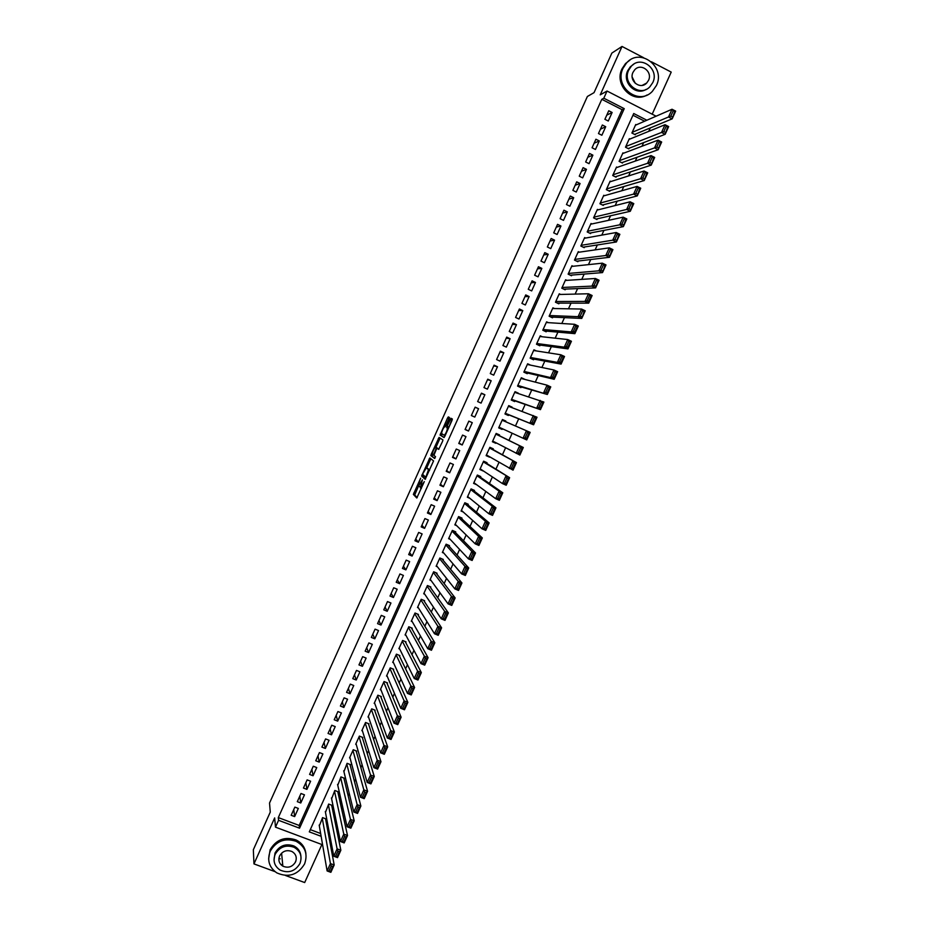<?xml version="1.0" encoding="UTF-8"?>
<svg xmlns="http://www.w3.org/2000/svg" width="929" height="929" viewBox="0 0 929 929"><rect width="100%" height="100%" fill="white"/><g stroke="black" fill="none" stroke-linecap="round" stroke-linejoin="round"><path stroke-width="1.39" d="M420.64 478.214L413.37 494.402L416.784 498.002L424.298 481.605L420.326 487.876L422.44 479.863L418.538 486.146L418.166 485.588L420.64 478.214M449.055 418.921L449.427 417.481L448.312 416.9L447.499 418.096L440.067 435.039L443.992 437.559L444.817 436.351L451.97 420.465L452.353 419.002L450.96 418.282L447.104 426.248L446.686 427.607L447.499 428.35C446.768 431.625 445.653 433.924 444.167 435.26L441.496 433.437C442.216 430.22 443.307 427.944 444.782 426.597L446.036 425.633L449.055 418.921M601.795 99.31L278.305 817.59L299.184 825.451L622.128 109.703L601.795 99.31L603.815 98.207L607.043 91.03L656.106 116.195M322.595 844.798L275.483 827.147L274.659 817.915L253.965 863.9L253.338 849.756L270.269 812.12L269.538 803.028L587.372 96.488L594.037 92.656L611.851 53.081L622.024 46.45L600.227 94.851L607.043 91.03M275.483 827.147L278.561 820.307L299.556 828.192L624.242 108.658L603.815 98.207M278.305 817.59L278.561 820.307M429.837 457.951L421.627 476.043L425.192 479.318L433.564 460.9L429.837 457.951M431.265 454.165L439.069 437.431L442.936 439.916L442.541 441.403L438.674 449.392L437.118 448.301L436.305 449.485L433.878 455.338L435.527 456.685L434.656 458.496L430.882 455.64L431.265 454.165L432.693 454.536M652.181 114.186L671.214 72.102L651.38 61.755M643.634 57.726L622.024 46.45M253.965 863.9L274.996 871.634M285.482 875.49L304.689 882.55L321.887 844.531M636.342 124.834L635.738 124.521L631.894 133.033L635.25 134.74L635.575 134.031M629.967 139.025L629.328 138.7L625.496 147.2L628.852 148.907L629.177 148.199M623.603 153.204L622.929 152.867L619.097 161.356L622.453 163.051L622.778 162.343M617.239 167.371L616.542 167.023L612.699 175.5L616.066 177.184L616.391 176.475M610.887 181.527L610.144 181.155L606.323 189.632L609.691 191.304L610.005 190.608M604.558 195.671L603.769 195.287L599.937 203.753L603.304 205.414L603.629 204.717M598.23 209.815L597.393 209.397L593.561 217.862L596.941 219.511L597.254 218.814M591.912 223.935L591.018 223.494L587.198 231.948L590.577 233.597L590.89 232.889M585.618 238.056L584.655 237.58L580.834 246.022L584.213 247.671L584.527 246.963M579.336 252.165L578.291 251.654L574.482 260.097L577.861 261.723L578.175 261.026M573.077 266.263L571.939 265.717L568.13 274.148L571.509 275.762L571.823 275.065M566.841 280.361L565.598 279.757L561.79 288.187L565.169 289.802L565.482 289.093M560.64 294.458L559.258 293.796L555.449 302.204L558.828 303.818L559.153 303.109M554.462 308.556L552.918 307.813L549.12 316.22L552.5 317.823L552.813 317.126M548.354 322.653L546.589 321.829L542.791 330.225L546.182 331.816L546.496 331.119M542.304 336.774L540.26 335.822L536.474 344.206L539.865 345.797L540.179 345.089M536.37 350.93L533.943 349.803L530.157 358.188L533.548 359.755L533.861 359.058M530.622 365.155L527.637 363.773L523.851 372.146L527.242 373.713L527.556 373.017M524.676 379.38L521.053 378.335M524.722 379.287L521.332 377.731L517.546 386.092L520.937 387.648L521.25 386.952M518.301 393.49L514.829 392.096M518.417 393.222L515.026 391.666L511.252 400.027L514.643 401.583L514.956 400.887M511.925 407.599L508.616 405.845M512.123 407.146L508.732 405.601L504.958 413.951L508.36 415.495L508.674 414.798M505.55 421.685L505.84 421.058L502.415 419.583M502.368 428.733L502.066 429.395L498.687 427.828M496.016 442.796L492.486 441.542M499.245 435.643L499.558 434.946L496.156 433.425L492.393 441.763L495.796 443.284M489.653 456.859L486.297 455.245M492.974 449.531L493.287 448.835L489.885 447.313L486.122 455.64L489.525 457.161M483.312 470.898L480.107 468.936M486.703 463.397L487.017 462.7L483.614 461.19L479.852 469.517L483.254 471.026M480.432 477.251L480.746 476.565L477.343 475.056L473.593 483.37L476.716 484.752M474.185 491.104L474.498 490.407L471.084 488.909L467.333 497.224L469.853 498.327M467.926 504.935L468.239 504.238L464.837 502.752L461.086 511.055L463.199 511.972M461.678 518.754L461.992 518.057L458.589 516.582L454.838 524.873L456.662 525.663M455.442 532.561L455.756 531.864L452.342 530.401L448.602 538.681L450.193 539.366M449.206 546.357L449.52 545.66L446.106 544.197L442.367 552.476L443.795 553.08M442.982 560.129L443.284 559.444L439.87 557.992L436.142 566.26L437.42 566.806M436.758 573.901L437.06 573.216L433.646 571.765L429.918 580.021L431.091 580.52M430.533 587.662L430.847 586.965L427.433 585.525L423.705 593.782L424.774 594.235M424.321 601.4L424.634 600.715L421.22 599.286L417.493 607.531L418.48 607.938M418.12 615.137L418.433 614.441L415.008 613.024L411.28 621.257L412.209 621.64M411.919 628.852L412.232 628.167L408.806 626.75L405.09 634.983L405.95 635.331M405.718 642.554L406.031 641.869L402.605 640.464L398.889 648.686L399.702 649.011M399.528 656.246L399.842 655.56L396.416 654.167L392.7 662.377L393.466 662.691M393.35 669.925L393.664 669.24L390.226 667.858L386.522 676.057L387.242 676.347M387.172 683.593L387.486 682.908L384.049 681.526L380.344 689.724L381.029 690.003M380.995 697.249L381.308 696.564L377.871 695.194L374.178 703.381L374.828 703.648M374.828 710.894L375.142 710.209L371.705 708.85L368.012 717.025L368.627 717.281M368.674 724.527L368.976 723.842L365.55 722.483L361.846 730.659L362.438 730.891M362.519 738.149L362.821 737.463L359.384 736.105L355.691 744.28L356.26 744.501M356.364 751.747L356.678 751.073L353.241 749.726L349.548 757.89L350.094 758.099M350.221 765.345L350.535 764.66L347.086 763.324L343.927 771.685M344.09 778.92L344.392 778.247L340.955 776.911L337.773 785.26M337.947 792.495L338.261 791.81L334.812 790.486L331.618 798.812M331.827 806.047L332.129 805.373L328.68 804.061L325.475 812.364M294.853 807.115L291.172 815.279L294.644 816.591L298.325 808.427L294.853 807.115M300.984 793.494L297.303 801.669L300.775 802.993L304.468 794.829L300.984 793.494M307.127 779.872L303.446 788.047L306.918 789.383L310.6 781.208L307.127 779.872M313.282 766.228L309.589 774.414L313.061 775.75L316.754 767.575L313.282 766.228M319.437 752.583L315.744 760.77L319.216 762.117L322.897 753.93L319.437 752.583M325.591 738.915L321.898 747.113L325.371 748.472L329.063 740.274L325.591 738.915M331.758 725.235L328.053 733.445L331.525 734.804L335.23 726.606L331.758 725.235M337.924 711.544L334.219 719.766L337.691 721.136L341.396 712.915L337.924 711.544M344.102 697.842L340.397 706.063L343.858 707.445L347.574 699.223L344.102 697.842M350.291 684.127L346.575 692.36L350.036 693.742L353.752 685.521L350.291 684.127M356.481 670.401L352.765 678.646L356.225 680.028L359.929 671.795L356.481 670.401M362.67 656.664L358.954 664.909L362.415 666.302L366.131 658.069L362.67 656.664M368.871 642.914L365.143 651.159L368.604 652.576L372.32 644.32L368.871 642.914M375.072 629.142L371.345 637.41L374.805 638.815L378.533 630.559L375.072 629.142M381.285 615.37L377.557 623.638L381.006 625.054L384.734 616.798L381.285 615.37M387.498 601.574L383.77 609.854L387.219 611.282L390.946 603.014L387.498 601.574M393.722 587.767L389.994 596.058L393.443 597.498L397.171 589.218L393.722 587.767M399.946 573.959L396.218 582.251L399.667 583.691L403.395 575.411L399.946 573.959M406.182 560.129L402.443 568.42L405.892 569.883L409.631 561.592L406.182 560.129M412.43 546.287L408.679 554.59L412.128 556.053L415.867 547.75L412.43 546.287M418.665 532.433L414.926 540.748L418.364 542.211L422.114 533.908L418.665 532.433M424.925 518.568L421.174 526.882L424.611 528.369L428.362 520.043L424.925 518.568M431.172 504.679L427.421 513.017L430.859 514.503L434.621 506.177L431.172 504.679M437.443 490.791L433.68 499.128L437.118 500.626L440.88 492.289L437.443 490.791M443.714 476.879L439.951 485.228L443.388 486.738L447.139 478.389L443.714 476.879M449.984 462.967L446.222 471.317L449.648 472.826L453.422 464.477L449.984 462.967M456.267 449.032L452.493 457.393L455.93 458.914L459.692 450.553L456.267 449.032M462.549 435.086L458.775 443.458L462.212 444.979L465.975 436.618L462.549 435.086M468.843 421.127L465.069 429.512L468.495 431.044L472.269 422.672L468.843 421.127M475.137 407.157L471.363 415.542L474.789 417.086L478.563 408.714L475.137 407.157M481.443 393.176L477.657 401.572L481.083 403.116L484.868 394.732L481.443 393.176M487.748 379.183L483.963 387.579L487.388 389.146L491.174 380.751L487.748 379.183M494.065 365.167L490.28 373.574L493.694 375.153L497.491 366.746L494.065 365.167M500.383 351.15L496.597 359.558L500.011 361.137L503.808 352.73L500.383 351.15M506.711 337.111L502.914 345.53L506.34 347.121L510.126 338.702L506.711 337.111M513.04 323.06L509.243 331.49L512.657 333.093L516.466 324.662L513.04 323.06M519.381 308.997L515.583 317.439L518.997 319.042L522.795 310.611L519.381 308.997M525.733 294.923L521.924 303.377L525.338 304.991L529.135 296.548L525.733 294.923M532.085 280.837L528.264 289.291L531.678 290.916L535.487 282.462L532.085 280.837M538.437 266.739L534.616 275.205L538.03 276.83L541.839 268.376L538.437 266.739M544.8 252.63L540.98 261.095L544.382 262.733L548.203 254.267L544.8 252.63M551.164 238.498L547.344 246.975L550.746 248.624L554.567 240.147L551.164 238.498M557.539 224.353L553.719 232.842L557.121 234.491L560.942 226.014L557.539 224.353M563.915 210.198L560.094 218.698L563.497 220.359L567.317 211.87L563.915 210.198M570.301 196.031L566.469 204.543L569.872 206.215L573.704 197.714L570.301 196.031M576.7 181.852L572.868 190.364L576.259 192.048L580.091 183.536L576.7 181.852M583.098 167.661L579.255 176.185L582.657 177.869L586.489 169.357L583.098 167.661M589.497 153.459L585.653 161.983L589.056 163.678L592.888 155.155L589.497 153.459M595.907 139.234L592.063 147.769L595.454 149.476L599.298 140.941L595.907 139.234M602.329 125.009L598.473 133.544L601.864 135.262L605.72 126.727L602.329 125.009M608.286 121.025L612.13 112.479L608.75 110.76L604.895 119.307L608.286 121.025M328.889 836.623L329.958 836.03M335.462 823.86L336.379 821.828M341.802 809.833L342.801 807.615M348.154 795.793L349.246 793.389M354.518 781.73L355.679 779.152M360.882 767.668L362.136 764.892M367.245 753.582L368.592 750.632M373.621 739.496L375.049 736.349M380.007 725.386L381.517 722.054M386.394 711.266L387.985 707.747M392.793 697.133L394.465 693.417M399.191 682.989L400.956 679.087M405.59 668.822L407.448 664.734M412.011 654.643L413.939 650.37M418.422 640.464L420.442 635.993M424.855 626.262L426.957 621.606M431.277 612.048L433.471 607.194M437.722 597.823L439.998 592.783M444.155 583.575L446.524 578.349M450.611 569.326L453.062 563.903M457.068 555.054L459.6 549.434M463.525 540.771L466.149 534.965M469.993 526.476L472.71 520.472M476.461 512.169L479.271 505.968M482.941 497.839L485.832 491.453M489.432 483.498L492.405 476.925M495.923 469.157L498.989 462.375M502.426 454.792L505.573 447.824M508.929 440.416L512.169 433.251M515.467 425.958L518.696 418.816M522.063 411.361L525.21 404.405M528.682 396.753L531.736 389.983M535.29 382.133L538.274 375.537M541.909 367.489L544.812 361.091M548.54 352.846L551.361 346.622M555.17 338.179L557.911 332.141M561.813 323.501L564.472 317.637M568.467 308.8L571.033 303.133M575.121 294.098L577.606 288.605M581.775 279.374L584.178 274.067M588.44 264.637L590.763 259.516M595.117 249.889L597.347 244.954M601.795 235.118L603.943 230.38M608.483 220.336L610.55 215.783M615.172 205.541L617.158 201.175M621.873 190.735L623.765 186.555M628.585 175.918L630.396 171.911M635.297 161.077L637.015 157.268M642.009 146.225L643.646 142.601M648.744 131.361L650.288 127.923M644.633 121.211L632.951 115.242M310.309 829.632L320.656 833.522M325.707 819.587L326.009 818.913L322.56 817.613L319.344 825.904M502.066 429.395L498.676 427.863L502.45 419.513L505.84 421.058M329.574 836.878L329.644 840.675M646.863 120.236L633.729 113.512L309.299 831.861L321.132 836.309M329.412 839.41L330.097 839.677M299.184 825.451L299.556 828.192M622.128 109.703L624.242 108.658M294.644 816.591L293.75 809.554M300.775 802.993L299.8 796.141M306.918 789.383L305.85 782.706M313.061 775.75L311.912 769.27M319.216 762.117L317.973 755.811M325.371 748.472L324.047 742.352M331.525 734.804L330.12 728.87M337.691 721.136L336.205 715.388M343.858 707.445L342.29 701.883M350.036 693.742L348.375 688.366M356.225 680.028L354.472 674.837M362.415 666.302L360.58 661.309M368.604 652.576L366.688 647.757M374.805 638.815L372.796 634.193M381.006 625.054L378.916 620.618M387.219 611.282L385.047 607.032M393.443 597.498L391.179 593.434M399.667 583.691L397.31 579.812M405.892 569.883L403.453 566.191M412.128 556.053L409.596 552.558M418.364 542.211L415.751 538.901M424.611 528.369L421.905 525.245M430.859 514.503L428.072 511.565M437.118 500.626L434.238 497.886M443.388 486.738L440.416 484.183M449.648 472.826L446.594 470.469M455.93 458.914L452.783 456.754M462.212 444.979L458.972 443.017M468.495 431.044L465.174 429.268M478.563 408.714L475.102 407.239M474.789 417.086L471.375 415.507M484.868 394.732L481.315 393.455M491.174 380.751L487.528 379.659M497.491 366.746L493.752 365.852M503.808 352.73L499.988 352.033M510.126 338.702L506.224 338.202M516.466 324.662L512.46 324.36M522.795 310.611L518.707 310.495M529.135 296.548L524.966 296.63M535.487 282.462L531.214 282.741M541.839 268.376L537.485 268.853M548.203 254.267L543.755 254.941M554.567 240.147L550.026 241.017M560.942 226.014L556.308 227.082M567.317 211.87L562.602 213.136M573.704 197.714L568.885 199.178M580.091 183.536L575.19 185.208M586.489 169.357L581.496 171.226M592.888 155.155L587.802 157.222M599.298 140.941L594.119 143.205M605.72 126.727L600.436 129.189M612.13 112.479L606.765 115.15M418.631 486.181L419.978 486.773M418.491 486.099L414.706 494.971L417.191 497.607M423.427 475.114L422.985 476.705L425.54 479.004M430.882 458.752L426.655 467.961M422.974 473.43L422.695 474.475L425.819 477.239L428.536 469.644L426.365 467.833L422.974 473.43M427.63 468.39L429.651 470.039M435.922 447.36L439.591 439.208L438.267 438.616M440.195 438.151L439.591 439.208M438.918 449.218L437.118 448.301M434.9 458.264L430.882 455.64M435.527 447.186C434.064 448.498 432.972 450.774 432.252 454.026L433.204 454.908L434.006 453.735L436.433 447.894L435.527 447.186L436.816 447.766M437.768 448.591L436.398 447.801M436.862 447.778L437.745 448.393M432.589 454.757L432.206 456.232M450.356 419.594L450.786 418.387M452.191 418.921L448.359 428.478L447.395 428.095M441.972 433.913L441.438 435.713L444.19 437.443M449.473 417.585L445.188 426.771M322.258 818.286L330.445 863.587L334.185 864.98L330.852 872.331L327.113 870.949L319.193 825.057M325.545 818.739L334.185 864.98L332.721 866.502L331.212 865.944L328.878 871.1L330.387 871.657L332.721 866.502M328.878 871.1L327.113 870.949L330.445 863.587L331.212 865.944M330.387 871.657L330.852 872.331M270.211 851.231C266.937 860.196 269.108 867.407 276.761 872.854C288.489 877.975 297.756 875.002 304.573 863.958C308.056 854.03 305.246 846.482 296.142 841.314C284.924 837.668 276.273 840.966 270.211 851.231M305.896 853.623C305.095 847.353 301.786 842.789 295.968 839.932C284.773 836.286 276.157 839.572 270.107 849.814L268.632 858.988M274.02 859.906L275.042 853.019C279.49 845.553 285.772 843.207 293.912 845.982C298.081 848.119 300.415 851.463 300.903 856.027M275.158 854.332C272.766 860.904 274.403 866.142 280.059 870.055C288.478 873.585 295.108 871.414 299.951 863.517C302.448 856.445 300.485 851.034 294.063 847.271C285.911 844.496 279.606 846.853 275.158 854.332M295.561 861.891C297.152 857.397 295.933 853.925 291.88 851.475C286.596 849.605 282.486 851.103 279.583 855.969C278.026 860.266 279.118 863.656 282.846 866.165C288.245 868.36 292.484 866.931 295.561 861.891M278.897 858.442L280.221 858.837M281.731 864.597L282.753 865.096M295.515 861.485L295.956 860.835M632.196 77.084L635.297 83.366M623.034 68.258C613.732 86.641 638.653 106.185 652.309 91.414L656.397 85.538C665.919 66.923 640.069 47.158 626.564 62.94L623.034 68.258M629.92 60.118L625.507 63.578L621.989 68.874C613.941 84.783 632.486 103.885 647.118 94.967M646.108 89.393C635.541 96.14 621.849 82.275 627.725 70.685L630.326 66.795L633.694 64.229M628.701 70.116C621.966 83.413 640.046 97.533 649.882 86.78L652.773 82.6C659.625 69.176 641.068 54.939 631.314 66.226L628.701 70.116M648.512 80.382C652.913 71.754 641.01 62.591 634.704 69.803L632.997 72.346C628.643 80.916 640.348 90.043 646.677 83.041L648.512 80.382M328.378 804.735L337.111 848.874L340.85 850.267L337.517 857.63L333.778 856.236L325.313 811.516M331.653 805.188L340.85 850.267L339.387 851.765L337.889 851.208L335.555 856.364L337.053 856.921L339.387 851.765M335.555 856.364L333.778 856.236L337.111 848.874L337.889 851.208M337.053 856.921L337.517 857.63M334.51 791.171L343.776 834.137L347.516 835.543L344.183 842.917L340.444 841.5L331.444 797.953M337.761 791.624L347.516 835.543L346.076 837.017L344.566 836.448L342.232 841.616L343.73 842.185L346.076 837.017M342.232 841.616L340.444 841.5L343.776 834.137L344.566 836.448M343.73 842.185L344.183 842.917M340.641 777.596L350.454 819.39L354.193 820.806L350.86 828.18L347.121 826.764L337.575 784.378M343.869 778.049L354.193 820.806L352.753 822.258L351.255 821.689L348.921 826.856L350.419 827.425L352.753 822.258M348.921 826.856L347.121 826.764L350.454 819.39L351.255 821.689M350.419 827.425L350.86 828.18M346.784 764.01L357.142 804.619L360.882 806.047L357.537 813.432L353.798 812.004L343.707 770.803M349.989 764.451L360.882 806.047L359.453 807.475L357.955 806.906L355.61 812.074L357.108 812.654L359.453 807.475M355.61 812.074L353.798 812.004L357.142 804.619L357.955 806.906M357.108 812.654L357.537 813.432M352.927 750.4L363.831 789.847L367.57 791.287L364.226 798.673L360.487 797.233L349.85 757.205M356.109 750.853L367.57 791.287L366.154 792.681L364.656 792.112L362.31 797.291L363.808 797.86L366.154 792.681M362.31 797.291L360.487 797.233L363.831 789.847L364.656 792.112M363.808 797.86L364.226 798.673M359.082 736.79L370.532 775.053L374.271 776.493L370.915 783.89L367.187 782.45L356.004 743.595M362.24 737.231L374.271 776.493L372.854 777.875L371.368 777.294L369.01 782.485L370.508 783.066L372.854 777.875M369.01 782.485L367.187 782.45L370.532 775.053L371.368 777.294M370.508 783.066L370.915 783.89M365.236 723.168L377.244 760.236L380.971 761.699L377.615 769.096L373.888 767.644L362.159 729.985M368.372 723.598L380.971 761.699L379.566 763.057L378.08 762.465L375.722 767.656L377.22 768.248L379.566 763.057M375.722 767.656L373.888 767.644L377.244 760.236L378.08 762.465M377.22 768.248L377.615 769.096M371.403 709.524L383.956 745.418L387.683 746.881L384.327 754.29L380.6 752.827L368.314 716.352M374.503 709.953L387.683 746.881L386.29 748.217L384.803 747.624L382.446 752.827L383.944 753.407L386.29 748.217M382.446 752.827L380.6 752.827L383.956 745.418L384.803 747.624M383.944 753.407L384.327 754.29M377.569 695.879L390.668 730.577L394.395 732.052L391.039 739.472L387.312 737.998L374.48 702.707M380.635 696.297L394.395 732.052L393.025 733.364L391.527 732.772L389.17 737.974L390.668 738.567L393.025 733.364M389.17 737.974L387.312 737.998L390.668 730.577L391.527 732.772M390.668 738.567L391.039 739.472M383.747 682.211L397.391 715.725L401.119 717.211L397.763 724.632L394.035 723.157L380.658 689.051M386.766 682.629L401.119 717.211L399.749 718.5L398.262 717.908L395.905 723.11L397.391 723.703L399.749 718.5M395.905 723.11L394.035 723.157L397.391 715.725L398.262 717.908M397.391 723.703L397.763 724.632M389.925 668.532L404.127 700.861L407.854 702.359L404.487 709.791L400.759 708.293L386.836 675.371M392.909 668.938L407.854 702.359L406.496 703.613L404.998 703.021L402.64 708.235L404.138 708.827L406.496 703.613M402.64 708.235L400.759 708.293L404.127 700.861L404.998 703.021M404.138 708.827L404.487 709.791M396.102 654.852L410.873 685.974L414.589 687.483L411.222 694.927L407.494 693.417L393.013 661.692M399.052 655.235L414.589 687.483L413.242 688.726L411.744 688.122L409.387 693.336L410.873 693.94L413.242 688.726M409.387 693.336L407.494 693.417L410.873 685.974L411.744 688.122M410.873 693.94L411.222 694.927M402.292 641.149L417.609 671.086L421.336 672.596L417.957 680.04L414.241 678.53L399.203 648.001M405.183 641.521L421.336 672.596L419.989 673.815L418.503 673.2L416.146 678.425L417.632 679.029L419.989 673.815M416.146 678.425L414.241 678.53L417.609 671.086L418.503 673.2M417.632 679.029L417.957 680.04M408.493 627.435L424.367 656.164L428.083 657.697L424.704 665.141L420.988 663.631L405.392 634.298M411.326 627.795L428.083 657.697L426.759 658.882L425.261 658.278L422.904 663.503L424.39 664.107L426.759 658.882M422.904 663.503L420.988 663.631L424.367 656.164L425.261 658.278M424.39 664.107L424.704 665.141M414.694 613.709L431.126 641.242L434.842 642.775L431.462 650.242L427.746 648.709L411.593 620.572M417.458 614.046L434.842 642.775L433.518 643.948L432.031 643.332L429.662 648.558L431.149 649.174L433.518 643.948M429.662 648.558L427.746 648.709L431.126 641.242L432.031 643.332M431.149 649.174L431.462 650.242M420.907 599.971L437.896 626.297L441.6 627.841L438.221 635.308L434.505 633.775L417.795 606.846M423.589 600.273L441.6 627.841L440.3 628.991L438.813 628.364L436.433 633.601L437.931 634.228L440.3 628.991M436.433 633.601L434.505 633.775L437.896 626.297L438.813 628.364M437.931 634.228L438.221 635.308M427.119 586.222L444.666 611.34L448.37 612.896L444.991 620.375L441.275 618.819L424.007 593.097M429.709 586.489L448.37 612.896L447.081 614.011L445.595 613.395L443.214 618.633L444.701 619.26L447.081 614.011M443.214 618.633L441.275 618.819L444.666 611.34L445.595 613.395M444.701 619.26L444.991 620.375M433.332 572.45L451.448 596.372L455.152 597.939L451.761 605.418L448.057 603.862L430.232 579.336M435.829 572.694L455.152 597.939L453.863 599.031L452.377 598.404L450.008 603.653L451.494 604.28L453.863 599.031M450.008 603.653L448.057 603.862L451.448 596.372L452.377 598.404M451.494 604.28L451.761 605.418M439.568 558.677L458.229 581.391L461.934 582.959L458.543 590.449L454.838 588.881L436.444 565.564M441.925 558.863L461.934 582.959L460.656 584.027L459.181 583.4L456.801 588.649L458.287 589.276L460.656 584.027M456.801 588.649L454.838 588.881L458.229 581.391L459.181 583.4M458.287 589.276L458.543 590.449M445.792 544.893L465.023 566.388L468.727 567.967L465.336 575.457L461.62 573.89L442.68 551.78M447.987 545.009L468.727 567.967L467.461 569.012L465.975 568.385L463.594 573.634L465.081 574.273L467.461 569.012M463.594 573.634L461.62 573.89L465.023 566.388L465.975 568.385M465.081 574.273L465.336 575.457M452.028 531.086L471.827 551.373L475.52 552.964L472.129 560.466L468.425 558.875L448.916 537.984M454.026 531.121L475.52 552.964L474.266 553.986L472.791 553.347L470.399 558.608L471.886 559.246L474.266 553.986M470.399 558.608L468.425 558.875L471.827 551.373L472.791 553.347M471.886 559.246L472.129 560.466M458.276 517.267L478.632 536.335L482.325 537.937L478.923 545.451L475.23 543.848L455.152 524.177M460.018 517.198L482.325 537.937L481.083 538.936L479.608 538.297L477.216 543.57L478.702 544.208L481.083 538.936M477.216 543.57L475.23 543.848L478.632 536.335L479.608 538.297M478.702 544.208L478.923 545.451M464.523 503.448L485.449 521.285L489.142 522.899L485.739 530.424L482.035 528.81L461.399 510.358M465.905 503.228L489.142 522.899L487.911 523.875L486.424 523.236L484.032 528.508L485.519 529.147L487.911 523.875M484.032 528.508L482.035 528.81L485.449 521.285L486.424 523.236M485.519 529.147L485.739 530.424M470.771 489.606L492.265 506.224L495.958 507.849L492.544 515.374L488.851 513.76L467.647 496.527M471.665 489.165L495.958 507.849L494.739 508.802L493.253 508.151L490.86 513.435L492.347 514.074L494.739 508.802M490.86 513.435L488.851 513.76L492.265 506.224L493.253 508.151M492.347 514.074L492.544 515.374M477.03 475.753L499.094 491.151L502.786 492.776L499.372 500.313L495.68 498.687L473.906 482.685M477.332 475.102L502.786 492.776L501.567 493.705L500.092 493.055L497.7 498.339L499.175 498.989L501.567 493.705M497.7 498.339L495.68 498.687L499.094 491.151L500.092 493.055M499.175 498.989L499.372 500.313M483.301 461.887L509.615 477.692L506.2 485.24L502.508 483.603L480.165 468.82M483.51 461.411L509.615 477.692L508.418 478.598L506.932 477.947L504.54 483.231L506.015 483.893L508.418 478.598M504.54 483.231L502.508 483.603L505.922 476.054L506.932 477.947M506.015 483.893L506.2 485.24M489.571 448.01L516.454 462.596L513.04 470.155L486.436 454.955M489.699 447.708L516.454 462.596L515.258 463.478L513.783 462.816L511.391 468.111L512.866 468.773L515.258 463.478M511.391 468.111L509.347 468.506L512.762 460.947L513.783 462.816M512.866 468.773L513.04 470.155M495.842 434.122L523.306 447.488L519.88 455.047L492.707 441.066M495.9 433.994L523.306 447.488L522.121 448.347L520.646 447.673L518.243 452.98L519.717 453.642L522.121 448.347M518.243 452.98L516.187 453.387L519.613 445.827L520.646 447.673M519.717 453.642L519.88 455.047M502.124 420.21L530.157 432.357L526.731 439.928L498.989 427.166M525.106 437.826L523.039 438.267L526.464 430.696L527.509 432.519L525.106 437.826L526.58 438.5L528.984 433.193L527.509 432.519M526.58 438.5L526.731 439.928M528.984 433.193L530.157 432.357M505.202 413.405L533.583 424.785L505.271 413.254M508.418 406.298L537.008 417.214L533.583 424.785L533.443 423.334L535.859 418.027L534.372 417.353L531.969 422.66L533.443 423.334M531.969 422.66L529.902 423.113L533.327 415.542L534.372 417.353M535.859 418.027L537.008 417.214M511.414 399.667L540.446 409.643L511.565 399.331M514.712 392.363L543.883 402.06L540.446 409.643L540.318 408.156L542.733 402.838L541.259 402.164L538.843 407.483L540.318 408.156M538.843 407.483L536.765 407.959L540.202 400.376L541.259 402.164M542.733 402.838L543.883 402.06M517.627 385.907L547.32 394.477L517.859 385.396M521.018 378.428L547.076 385.187L550.758 386.882L547.32 394.477L547.204 392.967L549.62 387.637L548.145 386.963L545.729 392.282L547.204 392.967M545.729 392.282L543.639 392.781L547.076 385.187L548.145 386.963M549.62 387.637L550.758 386.882M523.851 372.146L554.195 379.287L550.514 377.592L524.165 371.449M527.324 364.47L553.951 369.986L557.632 371.693L554.195 379.287L554.09 377.755L556.506 372.424L555.031 371.739L552.616 377.069L554.09 377.755M552.616 377.069L550.514 377.592L553.951 369.986L555.031 371.739M556.506 372.424L557.632 371.693M530.842 358.501L561.081 364.098L557.4 362.38L530.471 357.491M533.629 350.5L560.849 354.773L564.518 356.492L561.081 364.098L560.988 362.531L563.404 357.2L561.929 356.515L559.513 361.846L560.988 362.531M559.513 361.846L557.4 362.38L560.849 354.773L561.929 356.515M563.404 357.2L564.518 356.492M537.612 344.74L567.967 348.886L564.298 347.167L536.788 343.509M539.946 336.519L567.747 339.549L571.416 341.268L567.967 348.886L567.886 347.295L570.313 341.953L568.838 341.268L566.423 346.598L567.886 347.295M566.423 346.598L564.298 347.167L567.747 339.549L568.838 341.268M570.313 341.953L571.416 341.268M544.266 330.91L574.865 333.65L571.196 331.92L543.105 329.528M546.275 322.526L574.645 324.302L578.314 326.033L574.865 333.65L574.796 332.036L577.223 326.694L575.748 325.998L573.332 331.339L574.796 332.036M573.332 331.339L571.196 331.92L574.645 324.302L575.748 325.998M577.223 326.694L578.314 326.033M550.827 317.033L581.763 318.415L578.105 316.673L549.434 315.523M552.604 308.521L581.554 309.043L585.224 310.785L581.763 318.415L584.144 311.424L582.669 310.716L580.242 316.069L581.717 316.766M580.242 316.069L578.105 316.673L581.554 309.043L582.669 310.716M584.144 311.424L585.224 310.785M557.354 303.109L588.684 303.156L585.015 301.402L555.763 301.507M558.933 294.493L588.475 293.761L592.133 295.515L588.684 303.156L588.638 301.484L591.065 296.13L589.601 295.422L587.174 300.787L588.638 301.484M587.174 300.787L585.015 301.402L588.475 293.761L589.601 295.422M591.065 296.13L592.133 295.515M563.845 289.163L595.594 287.885L591.936 286.12L562.103 287.479M565.273 280.465L595.396 278.479L599.066 280.244L595.594 287.885L597.997 280.825L596.534 280.117L594.107 285.482L595.57 286.178M594.107 285.482L591.936 286.12L595.396 278.479L596.534 280.117M597.997 280.825L599.066 280.244M570.301 275.193L602.526 272.592L598.857 270.827L568.455 273.44M571.625 266.414L602.329 263.162L605.987 264.939L602.526 272.592L604.942 265.508L603.467 264.788L601.04 270.153L602.503 270.862M601.04 270.153L598.857 270.827L602.329 263.162L603.467 264.788M604.942 265.508L605.987 264.939M576.758 261.188L609.459 257.287L605.801 255.51L574.796 259.388M577.977 252.363L609.261 247.846L612.919 249.634L609.459 257.287L611.886 250.168L610.423 249.448L607.984 254.825L609.447 255.533M607.984 254.825L605.801 255.51L609.261 247.846L610.423 249.448M611.886 250.168L612.919 249.634M583.191 247.172L616.391 241.97L612.734 240.181L581.159 245.326M584.341 238.288L616.217 232.505L619.864 234.305L616.391 241.97L618.842 234.816L617.379 234.096L614.94 239.473L616.403 240.193M614.94 239.473L612.734 240.181L616.217 232.505L617.379 234.096M618.842 234.816L619.864 234.305M589.625 233.133L623.347 226.63L619.689 224.83L587.523 231.24M590.705 224.203L623.162 217.154L626.82 218.965L623.347 226.63L625.798 219.441L624.334 218.721L621.896 224.11L623.359 224.83M621.896 224.11L619.689 224.83L623.162 217.154L624.334 218.721M625.798 219.441L626.82 218.965M596.058 219.081L630.292 211.278L626.645 209.478L593.886 217.154M597.068 210.105L630.117 201.79L633.775 203.602L630.292 211.278L632.765 204.066L631.302 203.335L628.863 208.723L630.326 209.443M628.863 208.723L626.645 209.478L630.117 201.79L631.302 203.335M632.765 204.066L633.775 203.602M602.48 205.007L637.259 195.914L633.601 194.091L600.262 203.045M603.444 195.984L637.085 186.404L640.743 188.227L637.259 195.914L639.744 188.657L638.281 187.937L635.842 193.325L637.294 194.056M635.842 193.325L633.601 194.091L637.085 186.404L638.281 187.937M639.744 188.657L640.743 188.227M608.913 190.921L644.227 180.54L640.58 178.705L606.637 188.924M609.83 181.863L644.064 171.006L647.71 172.84L644.227 180.54L646.723 173.247L645.26 172.515L642.822 177.915L644.285 178.647M642.822 177.915L640.58 178.705L644.064 171.006L645.26 172.515M646.723 173.247L647.71 172.84M615.335 176.824L651.194 165.141L647.548 163.295L613.024 174.791M616.217 167.731L651.043 155.584L654.69 157.431L651.194 165.141L653.714 157.814L652.251 157.082L649.801 162.482L651.264 163.214M649.801 162.482L647.548 163.295L651.043 155.584L652.251 157.082M653.714 157.814L654.69 157.431M621.768 162.703L658.185 149.72L654.539 147.874L619.411 160.647M622.616 153.575L658.034 140.151L661.669 142.009L658.185 149.72L660.705 142.369L659.253 141.626L656.803 147.037L658.255 147.781M656.803 147.037L654.539 147.874L658.034 140.151L659.253 141.626M660.705 142.369L661.669 142.009M628.201 148.57L665.164 134.299L661.529 132.441L625.809 146.492M629.014 139.408L665.025 124.707L668.671 126.576L665.164 134.299L667.707 126.913L666.256 126.158L663.805 131.581L665.257 132.324M663.805 131.581L661.529 132.441L665.025 124.707L666.256 126.158M667.707 126.913L668.671 126.576M634.635 134.426L672.166 118.854L668.52 116.984L632.219 132.324M635.424 125.229L672.027 109.25L675.662 111.12L672.166 118.854L674.721 111.434L673.27 110.679L670.808 116.102L672.271 116.845M670.808 116.102L668.52 116.984L672.027 109.25L673.27 110.679M674.721 111.434L675.662 111.12M421.406 488.352L420.431 487.922M414.729 495.064L413.393 494.483M415.135 493.554L413.8 492.974M422.985 476.705L421.661 476.124M423.38 475.218L422.056 474.638M430.371 459.692L429.047 459.112M429.616 470.12L428.536 469.644M427.7 468.413L426.365 467.833M433.878 455.21L433.216 454.92M445.119 435.689L444.19 435.271M448.068 428.304L446.721 427.712M448.44 426.841L447.104 426.248M451.482 420.094L450.135 419.502M441.438 435.713L440.114 435.12M441.821 434.261L440.485 433.669M448.823 418.7L447.499 418.096M414.706 494.971L413.37 494.402M422.962 476.623L421.627 476.043M429.523 470.329L428.641 469.935M437.78 448.486L436.433 447.894M432.171 456.139L430.847 455.547M448.266 428.687L447.499 428.35M448.022 428.211L446.686 427.607M441.403 435.631L440.067 435.039M281.603 853.147L282.846 866.165M293.912 845.982L294.063 847.271M296.142 841.314L295.968 839.932M642.241 85.375L646.677 83.041M630.326 66.795L631.314 66.226M626.564 62.94L625.507 63.578"/></g></svg>
